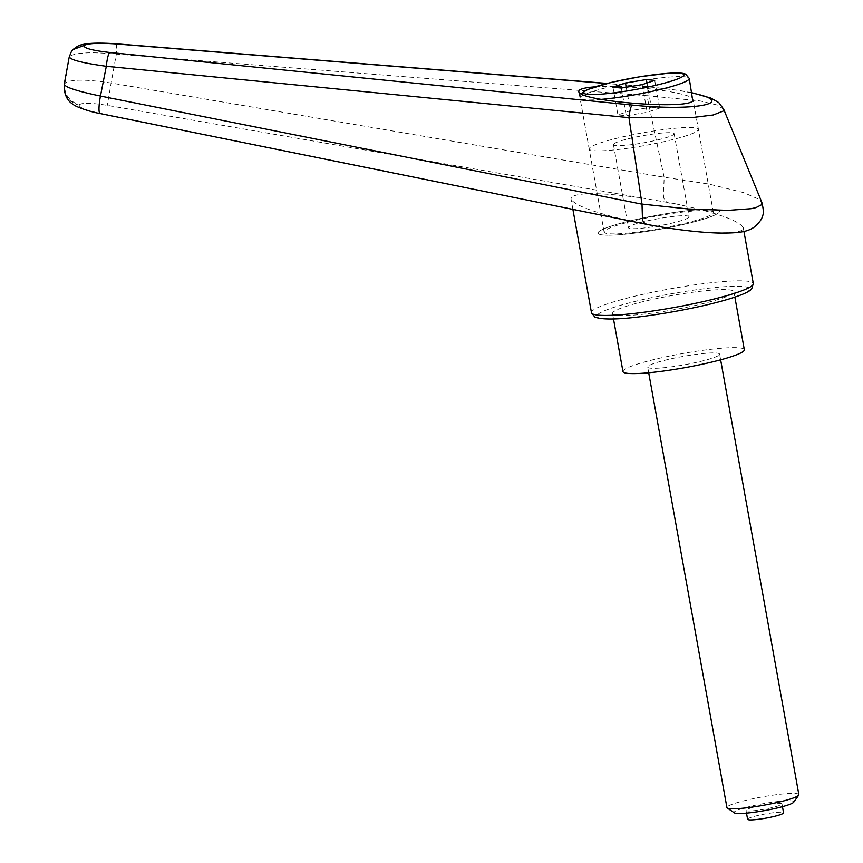 <?xml version="1.0" encoding="UTF-8"?>
<svg xmlns="http://www.w3.org/2000/svg" width="863" height="863" viewBox="0 0 863 863"><rect width="100%" height="100%" fill="white"/><g stroke="black" fill="none" stroke-linecap="round" stroke-linejoin="round"><path stroke-width="0.65" stroke-dasharray="4.32 3.24" d="M572.892 209.364L571.004 198.857L571.457 197.196C578.253 192.298 601.565 192.525 641.403 197.886L107.282 105.351C91.974 102.902 82.783 102.621 79.73 104.509A18.274 17.983 39.4 0 1 64.93 83.366C70.119 79.223 85.523 79.105 111.144 83.021L664.1 177.228L708.76 184.024L743.723 192.643L758.782 199.191L761.878 202.481M79.73 104.509L79.267 105.081A18.274 17.983 39.4 0 1 64.466 83.938L64.93 83.366A30177.082 2598.925 100.6 0 0 68.123 63.959A30177.082 2598.925 100.6 0 0 64.466 83.938L64.218 84.391M641.403 197.886L674.359 203.592C659.364 203.463 664.1 194.326 664.1 177.228M648.286 224.66L655.977 226.009C699.084 233.603 738.944 235.157 742.795 229.375L743.259 227.713C739.17 220.54 716.204 212.492 674.359 203.592M612.892 312.46A61.661 7.152 -10.2 0 0 612.514 313.506A61.661 7.152 -10.2 0 0 670.357 310.346A61.661 7.152 -10.2 0 0 733.496 292.719A61.661 7.152 -10.2 0 0 733.884 291.672A61.661 7.152 -10.2 0 0 676.031 294.833A61.661 7.152 -10.2 0 0 612.892 312.46M598.437 232.093A61.661 7.152 -10.2 0 0 598.048 233.139A61.661 7.152 -10.2 0 0 655.902 229.979A61.661 7.152 -10.2 0 0 719.041 212.341A61.661 7.152 -10.2 0 0 719.418 211.295A61.661 7.152 -10.2 0 0 661.576 214.456A61.661 7.152 -10.2 0 0 598.437 232.093A61.661 7.152 -10.2 0 0 598.048 233.139A61.661 7.152 -10.2 0 0 655.902 229.979A61.661 7.152 -10.2 0 0 719.041 212.341A61.661 7.152 -10.2 0 0 719.418 211.295A61.661 7.152 -10.2 0 0 661.576 214.456A61.661 7.152 -10.2 0 0 598.437 232.093M604.467 231.101A55.491 6.429 -10.2 0 0 604.122 232.05A55.491 6.429 -10.2 0 0 656.182 229.202A55.491 6.429 -10.2 0 0 713.011 213.334A55.491 6.429 -10.2 0 0 713.356 212.395A55.491 6.429 -10.2 0 0 661.285 215.232A55.491 6.429 -10.2 0 0 604.467 231.101M594.866 86.861C627.077 84.099 694.025 92.816 693.075 99.666L698.415 129.342A55.491 6.429 169.8 0 1 698.07 130.281A55.491 6.429 169.8 0 1 641.241 146.149A55.491 6.429 169.8 0 1 589.17 148.997A55.491 6.429 169.8 0 1 589.515 148.048A55.491 6.429 169.8 0 1 646.344 132.19A55.491 6.429 169.8 0 1 698.415 129.342M655.977 226.009L623.722 219.461C591.155 211.554 573.582 204.693 571.004 198.857M664.1 177.163L646.948 95.717L116.332 54.089C90.637 51.758 75.005 52.578 69.418 56.548L71.392 51.553M723.636 109.137L716.657 104.898L699.979 100.906L646.948 95.674L647.045 86.785C664.424 88.253 679.364 90.324 691.867 92.977M79.267 105.081C78.824 107.454 85.955 110.237 100.658 113.431L623.712 219.461M116.71 43.851L116.332 54.089A23104.085 11131.815 -88.1 0 0 111.144 83.021L107.282 105.351M691.824 92.708L678.933 90.388L647.131 86.645L606.732 83.517M68.123 63.959A4315.421 4247.211 -140.6 0 1 69.418 56.548L69.245 56.882M622.957 371.554A61.661 7.152 169.8 0 1 623.334 370.507A61.661 7.152 169.8 0 1 686.473 352.87A61.661 7.152 169.8 0 1 744.327 349.709M613.647 144.099A30.831 3.571 -10.2 0 0 613.453 144.628A30.831 3.571 -10.2 0 0 642.374 143.042A30.831 3.571 -10.2 0 0 673.949 134.229A30.831 3.571 -10.2 0 0 674.132 133.711A30.831 3.571 -10.2 0 0 645.211 135.286A30.831 3.571 -10.2 0 0 613.647 144.099M688.89 217.282A30.831 3.571 169.8 0 1 657.315 226.095A30.831 3.571 169.8 0 1 628.393 227.681A30.831 3.571 169.8 0 1 628.588 227.152A30.831 3.571 169.8 0 1 660.152 218.339A30.831 3.571 169.8 0 1 689.084 216.753A30.831 3.571 169.8 0 1 688.89 217.282M793.777 802.126A30.356 3.517 -10.2 0 0 766.851 803.065A30.356 3.517 -10.2 0 0 734.284 811.997A30.356 3.517 -10.2 0 0 734.381 812.881M798.858 794.618A36.537 4.239 -10.2 0 0 764.575 796.495A36.537 4.239 -10.2 0 0 727.153 806.937A36.537 4.239 -10.2 0 0 726.926 807.563M719.375 354.779A36.537 4.239 -10.2 0 0 719.602 354.164A36.537 4.239 -10.2 0 0 685.319 356.031A36.537 4.239 -10.2 0 0 647.908 366.484A36.537 4.239 -10.2 0 0 647.682 367.099A36.537 4.239 -10.2 0 0 681.964 365.232A36.537 4.239 -10.2 0 0 719.375 354.779M747.606 819.3A18.274 2.114 169.8 0 1 747.714 818.987A18.274 2.114 169.8 0 1 766.43 813.766A18.274 2.114 169.8 0 1 783.572 812.827M746.107 810.055A18.274 2.114 -10.2 0 0 745.999 810.368A18.274 2.114 -10.2 0 0 763.14 809.429A18.274 2.114 -10.2 0 0 781.846 804.208A18.274 2.114 -10.2 0 0 781.964 803.895A18.274 2.114 -10.2 0 0 764.823 804.834A18.274 2.114 -10.2 0 0 746.107 810.055M646.97 83.01L651.338 107.239L630.443 110.658L617.919 114.908L626.29 115.728L647.185 112.309L659.699 108.069L651.338 107.239M654.726 80.378L659.699 108.069M642.201 84.628L647.185 112.309M621.306 88.048L626.29 115.728M612.946 87.217L617.919 114.908M626.225 87.239L630.443 110.658M591.479 312.686A82.212 9.536 169.8 0 1 591.986 311.284A82.212 9.536 169.8 0 1 681.63 286.861A82.212 9.536 169.8 0 1 753.313 283.56M681.921 291.953A77.648 9.008 -10.2 0 0 597.261 315.017A77.648 9.008 -10.2 0 0 664.478 313.215A77.648 9.008 -10.2 0 0 749.138 290.151A77.648 9.008 -10.2 0 0 681.921 291.953M601.004 99.385A55.491 6.429 169.8 0 1 580.022 98.091A55.491 6.429 169.8 0 1 580.357 97.152A55.491 6.429 169.8 0 1 640.864 80.669A55.491 6.429 169.8 0 1 689.257 78.436M743.928 231.435L743.259 227.713M612.514 313.506L613.496 318.976M604.122 232.05L578.836 91.51M713.356 212.395L693.075 99.666M733.884 291.672L734.866 297.131M647.131 86.645L607.164 83.409M581.112 93.754L580.022 98.091L589.17 148.997M613.453 144.628L628.393 227.681M720.627 359.828L719.602 354.164M746.495 813.14L745.999 810.368M782.461 806.668L781.964 803.895M648.696 372.773L647.682 367.099M674.132 133.711L689.084 216.753"/><path stroke-width="1.29" d="M691.867 92.977C739.613 102.697 695.049 111.683 632.061 105.049C630.821 106.462 629.785 110.647 628.954 117.605L691.651 117.638L713.205 114.995L723.28 111.036L723.647 109.148L718.771 102.589L710.918 98.091L691.824 92.708M642.018 204.175L100.453 96.052A23104.085 14726.135 -76.1 0 1 106.322 66.3L628.954 117.659L642.018 204.164L642.504 220.281L644.844 223.646L648.286 224.66C668.523 228.49 694.683 232.212 717.498 233.032C739.44 233.366 747.617 231.748 754.219 227.109C759.278 222.632 761.964 219.116 762.277 216.559C763.777 214.251 763.626 209.504 761.813 202.32L761.425 204.822L755.869 207.659L750.983 208.706L728.286 210.356L688.318 208.965L642.018 204.1M581.112 93.754L587.218 89.676L611.727 82.298L639.612 76.785L667.023 73.366C677.228 72.643 683.464 72.924 685.707 74.218L689.257 78.436L692.752 100.734C688.199 110.119 577.66 101.176 578.836 91.51L579.159 90.442C580.702 88.727 585.945 87.541 594.866 86.861M71.392 51.553L69.245 56.882L64.218 84.347C63.862 94.089 66.958 100.852 73.538 104.617C73.862 105.75 87.886 111.467 100.13 113.549A18.274 3.161 -78.6 0 1 100.453 96.052C75.847 90.895 63.851 86.861 64.466 83.938M71.553 51.305L72.934 49.612L83.851 45.566C87.789 43.29 98.716 42.762 116.645 43.981L116.732 43.851C99.633 42.621 87.864 42.967 81.435 44.876C79.709 44.908 76.872 46.483 72.934 49.612M632.061 105.049L109.687 52.47A13.7 2.309 95.8 0 0 106.322 66.3C81.532 62.859 69.234 59.612 69.418 56.548M109.687 52.47C92.373 50.496 83.765 48.199 83.851 45.566M734.866 297.131L744.327 349.709A61.661 7.152 169.8 0 1 743.949 350.756A61.661 7.152 169.8 0 1 680.81 368.393A61.661 7.152 169.8 0 1 622.957 371.554L613.496 318.976M648.696 372.773L726.926 807.563A36.537 4.239 -10.2 0 0 727.261 808.005L734.381 812.881A30.356 3.517 -10.2 0 0 764.327 810.648A30.356 3.517 -10.2 0 0 793.669 802.277A30.356 3.517 -10.2 0 0 793.723 802.202A30.356 3.517 -10.2 0 0 793.777 802.126M727.261 808.005A36.537 4.239 -10.2 0 0 763.313 805.319A36.537 4.239 -10.2 0 0 798.631 795.244A36.537 4.239 -10.2 0 0 798.696 795.147A36.537 4.239 -10.2 0 0 798.858 794.618L720.627 359.828M782.461 806.668L783.572 812.827A18.274 2.114 169.8 0 1 783.453 813.14A18.274 2.114 169.8 0 1 764.747 818.361A18.274 2.114 169.8 0 1 747.606 819.3L746.495 813.14M646.355 79.558L654.726 80.378L642.201 84.628L621.306 88.048L612.946 87.217L625.459 82.977L646.355 79.558L646.97 83.01M625.459 82.977L626.225 87.239M591.479 312.686L594.758 316.98C603.399 320.594 626.614 319.353 664.413 313.258C690.12 308.986 711.997 304.121 730.044 298.684C742.946 294.628 750.174 291.316 751.727 288.749L753.313 283.56A82.212 9.536 169.8 0 1 752.795 284.963A82.212 9.536 169.8 0 1 663.162 309.386A82.212 9.536 169.8 0 1 591.479 312.686L572.892 209.364M100.216 113.56A18.274 3.161 -78.6 0 1 100.14 113.56L647.703 224.553M116.645 43.981L606.732 83.517M689.257 78.436A55.491 6.429 169.8 0 1 688.911 79.385A55.491 6.429 169.8 0 1 628.404 95.869A55.491 6.429 169.8 0 1 601.004 99.385M639.548 76.829A50.928 5.901 169.8 0 1 683.636 75.653A50.928 5.901 169.8 0 1 628.113 90.777A50.928 5.901 169.8 0 1 584.024 91.953A50.928 5.901 169.8 0 1 639.548 76.829M753.313 283.56L743.928 231.435M723.701 109.288L761.824 202.341M607.164 83.409L116.721 43.851M793.723 802.202L798.696 795.147"/></g></svg>
